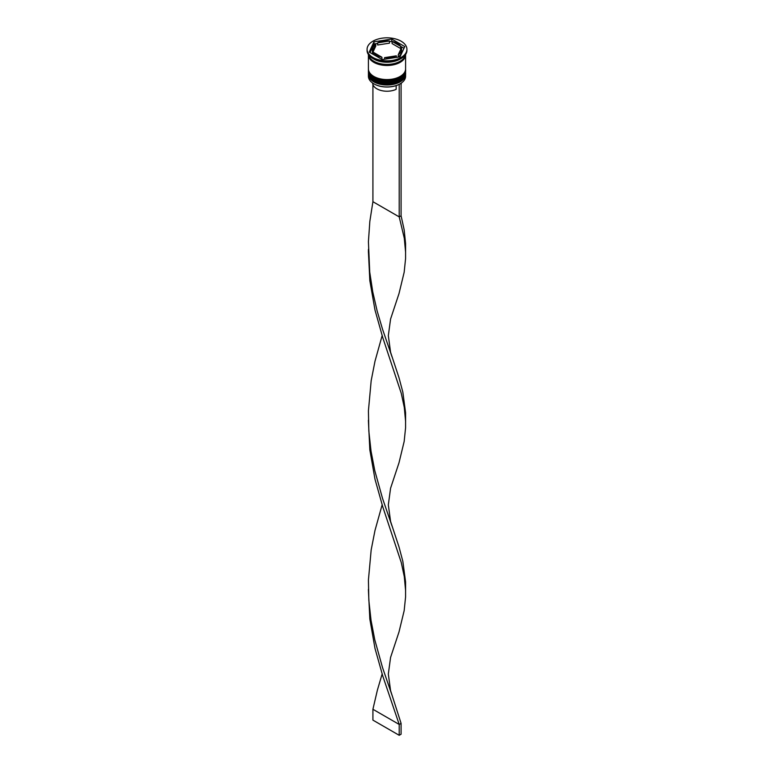 <?xml version="1.0" encoding="UTF-8"?>
<svg xmlns="http://www.w3.org/2000/svg" width="774" height="774" viewBox="0 0 774 774"><rect width="100%" height="100%" fill="white"/><g stroke="black" fill="none" stroke-linecap="round" stroke-linejoin="round"><path stroke-width="1.16" d="M400.052 83.873A18.334 10.584 180 0 1 399.964 83.921A18.334 10.584 180 0 1 398.987 84.443A18.334 10.584 180 0 1 374.036 83.921L373.852 83.815A18.595 10.739 0 0 0 400.148 83.815A18.595 10.739 0 0 0 405.595 76.22L405.595 74.275A18.595 10.739 180 0 1 394.121 84.192A18.595 10.739 180 0 1 373.852 81.86A18.595 10.739 180 0 1 368.405 74.275A18.595 10.739 180 0 1 368.434 73.636M405.566 73.636A18.595 10.739 180 0 1 405.595 74.275M405.566 70.386A18.595 10.739 180 0 1 405.595 71.015A18.595 10.739 180 0 1 394.121 80.941A18.595 10.739 180 0 1 373.852 78.609A18.595 10.739 180 0 1 368.405 71.015A18.595 10.739 180 0 1 368.434 70.386M367.079 49.323L367.079 50.416A19.921 11.504 0 0 0 372.913 58.543L373.852 59.085A18.595 10.739 0 0 0 400.148 59.085L401.087 58.543A19.921 11.504 0 0 0 406.921 50.416L406.921 49.323A19.921 11.504 0 0 0 401.087 41.196A19.921 11.504 0 0 0 379.376 38.7A19.921 11.504 0 0 0 367.079 49.323A19.921 11.504 0 0 0 372.913 57.46A19.921 11.504 0 0 0 394.624 59.956A19.921 11.504 0 0 0 406.921 49.323M373.852 59.085L372.913 58.543A19.921 11.504 0 0 0 401.087 58.543M368.405 71.015L368.405 72.098A18.595 10.739 0 0 0 373.852 79.693A18.595 10.739 0 0 0 394.121 82.025A18.595 10.739 0 0 0 405.595 72.098L405.595 71.015M368.405 54.548A18.595 10.739 0 0 0 368.405 54.751L368.405 68.847A18.595 10.739 0 0 0 373.852 76.442A18.595 10.739 0 0 0 394.121 78.764A18.595 10.739 0 0 0 405.595 68.847L405.595 54.751A18.595 10.739 0 0 0 405.595 54.548M368.405 54.751A18.595 10.739 0 0 0 373.852 62.346A18.595 10.739 0 0 0 394.121 64.668A18.595 10.739 0 0 0 405.595 54.751M368.482 54.664A18.595 10.739 0 0 0 373.852 61.262A18.595 10.739 0 0 0 393.308 63.768A18.595 10.739 0 0 0 405.518 54.664M403.98 48.288L400.7 46.392A14.609 8.437 0 0 0 397.333 43.363A14.609 8.437 0 0 0 392.089 41.419L389.438 41.593M392.089 43.586L392.089 41.419L400.7 46.392L400.7 48.559L392.089 43.586M372.652 83.06A14.348 8.282 0 0 0 376.861 88.807A14.348 8.282 0 0 0 396.162 89.32L396.162 85.604M374.036 83.921L373.852 83.815A18.595 10.739 0 0 1 368.405 76.22L368.405 74.275M384.562 59.23L384.562 57.644A14.609 8.437 0 0 0 396.317 55.825L396.317 57.411M373.3 54.432L373.3 52.264A14.609 8.437 0 0 0 381.911 57.237L381.911 59.404M375.748 43.944A14.609 8.437 0 0 0 372.391 49.323A14.609 8.437 0 0 0 372.594 50.736L372.594 52.903L375.748 46.121L375.748 43.944L372.594 50.736M372.391 49.323L372.391 51.5A14.609 8.437 0 0 0 372.594 52.903M389.438 41.012A14.609 8.437 0 0 0 377.683 42.831L377.683 44.998L389.438 43.18L389.438 41.012L377.683 42.831M384.562 57.644L396.317 55.825M373.3 52.264L381.911 57.237M382.24 59.588L400.013 56.841L404.783 46.575L391.76 39.068L373.987 41.815L369.217 52.081L382.24 59.588M377.683 43.412L373.987 43.983L370.02 52.535M373.987 43.983L373.987 41.815M391.76 41.235L391.76 39.068M398.252 54.702L398.252 56.879A14.609 8.437 0 0 0 401.609 51.5L401.609 49.323A14.609 8.437 0 0 0 401.406 47.92L398.252 54.702A14.609 8.437 0 0 0 401.609 49.323M401.087 84.511A14.348 8.282 0 0 0 401.348 83.06M400.884 83.369L398.987 84.443M372.913 84.511L372.913 201.704L399.21 216.884L401.087 215.801L404.173 229.868L405.576 243.52L405.576 258.593L404.173 272.235L399.007 293.578L390.57 319.072L388.325 335.645L390.57 352.228L399.007 377.722L402.828 392.089L405.576 412.706L405.576 427.78L404.173 441.432L399.007 462.765L390.57 488.259L388.325 504.832L390.57 521.415L399.007 546.908L402.828 561.285L405.576 581.893L405.576 596.967L404.173 610.618L399.007 631.952L390.57 657.445L388.325 674.028L390.57 690.601L401.087 723.371L399.21 724.454L372.913 709.274L377.373 690.185L382.133 674.028M399.21 84.579L399.21 216.884L404.28 238.179L405.615 252.43M401.087 83.495L401.087 215.801M368.385 251.057L369.827 280.623L374.993 310.045L382.782 337.667L401.261 393.337L404.28 407.366L405.615 421.617M368.385 589.43L369.827 618.997L374.993 648.419L382.782 676.05L399.21 724.454L399.21 735.3L372.913 720.12L372.913 709.274M372.913 201.704L369.827 221.48L368.424 241.672L369.72 272.022L372.739 291.817L377.141 310.945L382.52 329.173L392.012 356.814M382.133 504.832L374.993 530.442L371.172 549.898L368.424 580.045L368.84 600.324L371.036 620.361L374.79 639.856L382.52 667.556L392.012 695.197M368.385 420.243L369.827 449.81L374.993 479.232L382.782 506.864L401.261 562.524L404.28 576.562L405.615 590.814M382.133 335.645L374.993 361.245L371.172 380.711L368.424 410.859L368.84 431.137L371.036 451.174L374.79 470.669L382.52 498.359L392.012 526.01M399.21 735.3L401.087 734.216L401.087 723.371M368.405 72.862A18.595 10.739 0 0 0 368.405 72.969A18.595 10.739 0 0 0 373.852 80.564A18.595 10.739 0 0 0 394.121 82.886A18.595 10.739 0 0 0 405.595 72.969A18.595 10.739 0 0 0 405.595 72.862M405.595 72.756A18.595 10.739 180 0 1 394.121 82.673A18.595 10.739 180 0 1 373.852 80.341A18.595 10.739 180 0 1 368.405 72.756L368.405 72.969C368.395 75.968 370.262 78.619 374.016 80.931C384.939 88.052 406.911 81.928 405.595 72.969L405.586 72.417M368.405 69.612A18.595 10.739 0 0 0 368.405 69.718A18.595 10.739 0 0 0 373.852 77.313A18.595 10.739 0 0 0 394.121 79.635A18.595 10.739 0 0 0 405.595 69.718A18.595 10.739 0 0 0 405.595 69.612M405.595 69.496A18.595 10.739 180 0 1 394.121 79.422A18.595 10.739 180 0 1 373.852 77.09A18.595 10.739 180 0 1 368.405 69.496L368.405 69.718C368.395 72.717 370.262 75.368 374.016 77.671C384.939 84.792 406.911 78.677 405.595 69.718L405.586 69.167M405.46 54.964A18.46 10.662 180 0 1 393.898 64.639A18.46 10.662 180 0 1 373.948 62.288A18.46 10.662 180 0 1 368.54 54.964M368.424 249.363L368.424 252.74"/></g></svg>
